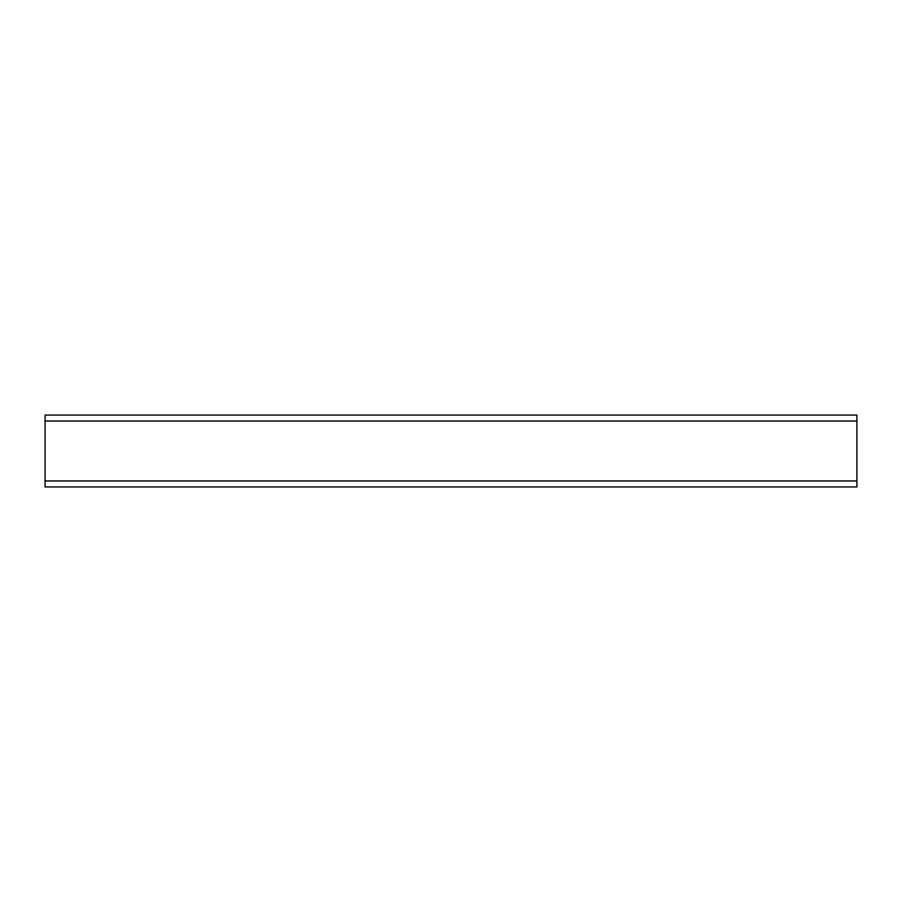 <?xml version="1.0" encoding="UTF-8"?>
<svg xmlns="http://www.w3.org/2000/svg" width="902" height="902" viewBox="0 0 902 902"><rect width="100%" height="100%" fill="white"/><g stroke="black" fill="none" stroke-linecap="round" stroke-linejoin="round"><path stroke-width="1.35" d="M45.1 480.958L45.1 486.945L856.9 486.945L856.9 480.958L45.1 480.958L45.1 421.042L856.9 421.042L856.9 480.958M856.9 421.042L856.9 415.055L45.1 415.055L45.1 421.042"/></g></svg>
